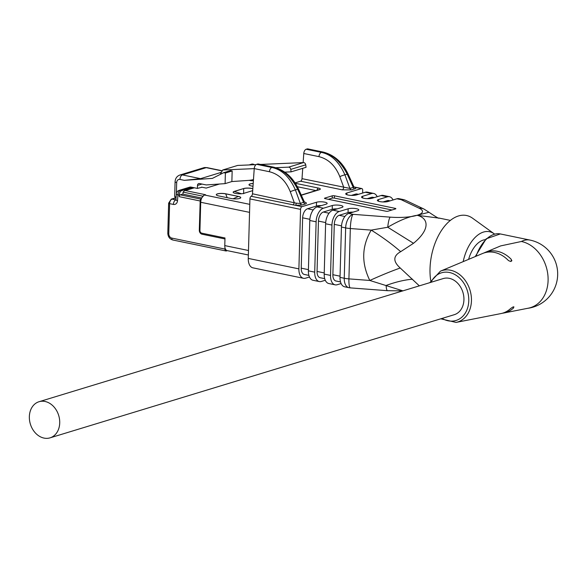 <?xml version="1.0" encoding="UTF-8"?>
<svg xmlns="http://www.w3.org/2000/svg" width="587" height="587" viewBox="0 0 587 587"><rect width="100%" height="100%" fill="white"/><g stroke="black" fill="none" stroke-linecap="round" stroke-linejoin="round"><path stroke-width="0.88" d="M44.025 438.093A18.887 14.807 -106.9 0 0 50.042 437.851A18.887 14.807 -106.9 0 0 58.7 415.471A18.887 14.807 -106.9 0 0 39.036 401.721A18.887 14.807 -106.9 0 0 29.35 416.645A18.887 14.807 -106.9 0 0 44.025 438.093M39.036 401.721L443.244 278.568A18.887 14.807 73.1 0 1 462.908 292.319A18.887 14.807 73.1 0 1 454.25 314.705L50.042 437.851M429.765 282.677L440.433 271.165A26.87 21.066 73.1 0 1 471.449 300.771A26.87 21.066 73.1 0 1 456.048 322.417L500.887 313.59A31.507 24.705 73.1 0 0 510.719 308.461L512.957 306.979L513.889 306.84L513.508 308.014A31.801 24.933 73.1 0 1 503.756 313.018L528.403 308.168A34.354 26.936 -106.9 0 0 548.097 280.498A34.354 26.936 -106.9 0 0 521.403 241.484A34.626 19.76 -78.3 0 1 530.054 240.09L500.315 233.942A34.626 19.76 101.7 0 0 476.057 256.233M511.167 261.244L511.306 259.388A31.801 24.933 -106.9 0 0 485.28 252.366L500.704 245.894L521.403 241.484M485.28 252.366A31.801 24.933 -106.9 0 0 483.945 252.982M511.306 259.388L511.556 261.083L511.879 260.555M440.433 271.165L482.58 253.496A31.507 24.705 -106.9 0 1 508.474 260.569L510.609 261.479L511.556 261.083M503.756 313.018A31.801 24.933 73.1 0 1 502.303 313.253M485.258 239.672A26.364 15.042 101.7 0 0 468.602 259.359M494.555 234.088A34.626 19.76 101.7 0 0 494.129 233.765A34.626 19.76 101.7 0 0 483.483 232.063A34.626 19.76 101.7 0 0 463.194 261.626M494.129 233.765L472.572 218.217A45.837 26.158 101.7 0 0 458.476 215.965A45.837 26.158 101.7 0 0 430.719 280.549M439.744 218.21L417.247 215.326C428.708 218.195 430.484 229.378 413.512 243.297L400.686 251.676C393.041 255.954 392.886 261.398 400.231 268.002L419.338 285.854M402.924 290.851L369.81 280.461C361.262 262.998 361.731 246.217 371.219 230.119L387.75 227.242C399.153 220.507 408.904 216.53 417.005 215.326L428.892 212.303M400.686 251.676A78.695 23.862 -149 0 0 371.219 230.119L350.322 228.534A11.806 2.194 -85.7 0 1 352.985 214.328L390.157 217.139A11.806 2.194 -85.7 0 0 387.75 227.242L413.512 243.297M348.869 287.674L344.642 286.801A11.806 6.736 -78.3 0 1 340.027 277.38L344.253 278.253A11.806 6.736 -78.3 0 0 348.869 287.674A11.806 11.806 0 0 0 350.366 287.887A11.806 2.194 -85.7 0 1 348.92 278.876L369.81 280.461A78.695 9.935 153.5 0 1 400.231 268.002M402.873 290.873L387.537 290.697A11.806 2.194 -85.7 0 1 386.121 285.465A78.695 32.329 147.9 0 1 412.507 279.207M304.382 201.979C306.678 202.706 306.986 203.373 305.313 203.983L301.989 204.995L295.628 205.34L251.207 196.271A2.363 1.35 101.7 0 0 252.476 193.791L296.193 203.161L300.375 203.513A2.363 1.849 -106.9 0 0 301.989 204.995M321.405 205.604A5.899 1.438 1.6 0 0 316.4 206.059L316.51 202.244L302.019 206.661A2.363 1.35 101.7 0 0 300.559 209.376L298.893 268.875A11.806 6.736 101.7 0 0 303.516 278.297A11.806 6.736 101.7 0 0 305.585 278.179L309.466 276.998M316.51 202.244A5.899 1.438 -178.4 0 1 323.114 201.906A5.899 1.438 -178.4 0 1 327.15 203.388A5.899 1.438 -178.4 0 1 325.998 204.21L317.119 206.91L323.452 208.224A11.806 6.736 101.7 0 0 316.122 221.798L314.713 272.148A11.806 6.736 101.7 0 0 319.335 281.569A11.806 6.736 101.7 0 0 321.405 281.452L325.286 280.27M337.224 208.877A5.899 1.438 1.6 0 0 332.22 209.332L332.33 205.516L323.452 208.224M332.33 205.516A5.899 1.438 -178.4 0 1 338.941 205.179A5.899 1.438 -178.4 0 1 342.977 206.661A5.899 1.438 -178.4 0 1 341.817 207.475L332.939 210.183L339.271 211.489A11.806 6.736 101.7 0 0 331.941 225.07L330.532 275.413A11.806 6.736 101.7 0 0 335.155 284.842A11.806 6.736 101.7 0 0 337.224 284.724L341.106 283.543M353.044 212.149A5.899 1.438 1.6 0 0 348.04 212.597L348.15 208.789L339.271 211.489M348.15 208.789A5.899 1.438 -178.4 0 1 354.761 208.451A5.899 1.438 -178.4 0 1 358.796 209.933A5.899 1.438 -178.4 0 1 357.637 210.748L348.759 213.455L352.985 214.328A11.806 6.736 101.7 0 0 345.655 227.903L341.436 227.03A11.806 6.736 -78.3 0 1 348.759 213.455M393.011 199.969A11.806 6.736 101.7 0 0 389.467 196.711A11.806 6.736 101.7 0 0 387.398 196.828L378.52 199.536A5.899 1.438 -178.4 0 0 377.368 200.35A5.899 1.438 -178.4 0 0 381.403 201.833A5.899 1.438 -178.4 0 0 388.014 201.495L396.893 198.788A11.806 6.736 -78.3 0 1 398.962 198.67L403.188 199.543A11.806 6.736 101.7 0 0 401.119 199.661L396.893 198.788M377.192 196.704A11.806 6.736 101.7 0 0 373.648 193.439A11.806 6.736 101.7 0 0 371.578 193.556L362.7 196.263A5.899 1.438 -178.4 0 0 361.548 197.078A5.899 1.438 -178.4 0 0 365.584 198.56A5.899 1.438 -178.4 0 0 372.195 198.223L381.073 195.522A11.806 6.736 -78.3 0 1 383.142 195.405L389.467 196.711M362.634 193.05L362.707 190.437A2.363 1.35 101.7 0 0 361.783 188.552A2.363 1.35 101.7 0 0 361.365 188.581L346.88 192.991A5.899 1.438 -178.4 0 0 345.728 193.805A5.899 1.438 -178.4 0 0 349.764 195.295A5.899 1.438 -178.4 0 0 356.375 194.957L365.253 192.25A11.806 6.736 -78.3 0 1 367.323 192.132L373.648 193.439M354.027 187.004L355.627 187.627L355.825 188.368L351.525 189.902L342.265 189.836L300.559 181.214L295.092 182.88M334.465 195.801L395.22 208.363A1.57 0.382 -178.4 0 1 395.858 208.686A1.57 0.382 -178.4 0 1 395.55 208.906L388.073 211.188A1.57 0.382 -178.4 0 1 385.872 211.21L325.125 198.648A1.57 0.382 -178.4 0 1 324.486 198.318A1.57 0.382 -178.4 0 1 324.794 198.105L332.271 195.823A1.57 0.382 -178.4 0 1 334.465 195.801L334.407 198.09L391.984 209.992M300.559 181.214A2.363 1.35 101.7 0 0 302.012 178.661L349.911 188.42L353.235 187.407L353.807 186.659M342.265 189.836A2.363 1.35 -78.3 0 0 343.725 187.282L339.814 176.628C335.419 165.732 328.471 159.07 318.968 156.641L303.772 153.5L303.134 162.606M302.738 168.322L302.012 178.661M303.772 153.5A3.933 2.245 -78.3 0 1 306.201 149.245L307.177 148.944A3.933 2.245 -78.3 0 1 307.867 148.907L323.063 152.048A3.933 2.245 -78.3 0 0 322.373 152.092L307.177 148.944M303.516 278.297L252.887 267.833A11.806 6.736 -78.3 0 1 248.264 258.412L298.893 268.875M300.559 209.376L249.93 198.912L248.264 258.412M249.93 198.912A2.363 1.35 -78.3 0 1 251.207 196.271M292.935 204.9A2.363 1.35 -78.3 0 0 294.204 202.42L290.279 191.722C285.884 180.825 278.935 174.163 269.44 171.734L254.237 168.594L252.476 193.791M254.237 168.594A3.933 2.245 -78.3 0 1 256.666 164.331L271.869 167.478C281.811 169.533 289.648 177.017 295.393 189.939L300.375 203.513L304.323 201.862M305.313 203.983A2.363 1.849 -106.9 0 1 303.706 202.493L297.675 189.241C291.057 176.592 282.78 169.232 272.838 167.178L257.642 164.037L256.666 164.331M257.642 164.037A3.933 2.245 -78.3 0 1 258.331 164L273.527 167.141A3.933 2.245 -78.3 0 0 272.838 167.178L271.869 167.478A3.933 2.245 -78.3 0 0 269.44 171.734M340.526 281.929L335.947 280.99A7.866 4.491 -78.3 0 1 332.873 274.701L340.056 276.191M341.502 225.848L334.274 224.359L332.873 274.701M334.274 224.359A7.866 4.491 -78.3 0 1 339.161 215.304L344.877 216.486M348.04 212.597L339.161 215.304M335.155 284.842L328.823 283.528A11.806 6.736 -78.3 0 1 324.207 274.107L325.609 223.764A11.806 6.736 -78.3 0 1 332.939 210.183M340.027 277.38L341.436 227.03M383.01 201.95L387.295 200.644A7.866 4.491 -78.3 0 1 388.675 200.563L390.106 200.857M324.706 278.664L320.128 277.717A7.866 4.491 -78.3 0 1 317.053 271.436L324.237 272.918M325.682 222.583L318.455 221.086L317.053 271.436M318.455 221.086A7.866 4.491 -78.3 0 1 323.342 212.032L329.058 213.213M332.22 209.332L323.342 212.032M319.335 281.569L313.003 280.263A11.806 6.736 -78.3 0 1 308.388 270.834L309.789 220.492A11.806 6.736 -78.3 0 1 317.119 206.91M367.191 198.677L371.476 197.371A7.866 4.491 -78.3 0 1 372.855 197.291L374.279 197.592M357.747 194.532L355.656 194.099L351.371 195.405M355.656 194.099A7.866 4.491 -78.3 0 1 357.035 194.026L358.459 194.319M308.887 275.391L304.308 274.445A7.866 4.491 -78.3 0 1 301.226 268.164L308.417 269.646M309.863 219.311L302.635 217.814L301.226 268.164M302.635 217.814A7.866 4.491 -78.3 0 1 307.522 208.767L313.231 209.948M316.4 206.059L307.522 208.767M318.968 156.641A3.933 2.245 -78.3 0 1 321.405 152.385C331.339 154.44 339.183 161.924 344.929 174.845L347.211 174.148C340.592 161.498 332.315 154.146 322.373 152.092L321.405 152.385L306.201 149.245M403.188 199.543A11.806 11.806 0 0 1 405.866 200.446A11.806 10.016 115.4 0 0 401.119 199.661L419.243 208.282A26.753 6.53 1.6 0 1 417.269 215.231A78.695 16.612 -91.4 0 0 417.342 215.297M296.193 203.161A2.363 0.514 -85.2 0 1 295.628 205.34L302.019 206.661M361.365 188.581L354.974 187.253A2.363 1.966 -66.2 0 1 354.188 187.172M354.849 188.889A2.363 1.849 73.1 0 1 353.235 187.407L347.211 174.148L347.996 173.862C342.302 162.085 333.988 154.814 323.063 152.048M351.525 189.902A2.363 1.849 73.1 0 1 349.911 188.42L344.929 174.845A3.933 0.477 -20.2 0 0 339.814 176.628M328.294 199.309L332.205 198.113L332.271 195.823M334.407 198.09A1.57 0.382 1.6 0 0 332.205 198.113M253.004 186.292L251.39 185.954A5.899 1.438 -178.4 0 1 248.998 184.722A5.899 1.438 -178.4 0 1 253.202 183.46M218.68 195.919A5.899 1.438 -178.4 0 1 216.287 194.686A5.899 1.438 -178.4 0 1 219.545 193.497A5.899 1.438 -178.4 0 1 225.687 193.783L238.344 196.403A5.899 1.438 -178.4 0 1 240.743 197.636A5.899 1.438 -178.4 0 1 237.478 198.832A5.899 1.438 -178.4 0 1 231.337 198.538L218.68 195.919M252.696 190.636L243.803 193.35A5.899 1.438 -178.4 0 1 237.192 193.688A5.899 1.438 -178.4 0 1 233.156 192.198A5.899 1.438 -178.4 0 1 234.308 191.384L243.656 188.537A5.899 1.438 -178.4 0 1 251.904 188.449A5.899 1.438 -178.4 0 1 252.836 188.684M219.523 184.01L206.176 188.082L201.598 187.136M204.342 195.001L205.56 194.737L185.316 190.555L194.385 187.789M183.019 193.989L180.194 194.847A1.57 0.895 -78.3 0 0 179.218 196.66L200.189 200.989L200.541 199.338L204.129 195.045A1.57 1.233 -106.9 0 1 204.628 195.023L205.56 194.737M200.189 200.989L199.301 230.207A3.522 2.759 -106.9 0 0 202.038 234.206L224.96 238.946M201.106 197.892L183.012 194.15L183.071 192.103L184.443 190.687L185.316 190.555M225.012 247.919L224.982 249.079A2.363 1.35 101.7 0 0 225.907 250.965A2.363 1.35 101.7 0 0 226.318 250.942L227.316 250.642A6.296 3.595 -78.3 0 1 227.242 250.627A6.296 3.595 -78.3 0 1 225.012 247.919A6.296 3.595 -78.3 0 1 224.777 245.601L224.99 237.97L201.767 233.171A1.57 0.895 -78.3 0 0 202.038 234.206M252.828 188.757A5.899 1.438 1.6 0 0 251.904 188.53A5.899 1.438 1.6 0 0 243.656 188.618L243.649 193.688M243.656 188.537L234.308 191.465L241.455 193.747M234.308 191.384L234.308 191.465A5.899 1.438 1.6 0 0 233.156 192.243M240.736 197.672A5.899 1.438 1.6 0 0 238.344 196.476L233.083 198.802M238.344 196.403L225.687 193.864L227.206 197.687M225.687 193.783L225.687 193.864A5.899 1.438 1.6 0 0 219.611 193.563A5.899 1.438 1.6 0 0 216.287 194.73M253.195 183.54A5.899 1.438 1.6 0 0 248.998 184.758M179.123 190.379L189.755 187.143A3.933 3.082 73.1 0 1 191.01 187.092L180.378 190.327A3.933 3.082 -106.9 0 0 179.123 190.379A3.933 3.933 0 0 0 176.342 193.864A3.933 1.079 4.1 0 0 177.934 194.855A3.933 2.245 -78.3 0 1 180.378 190.327L181.706 190.606L192.338 187.363L197.401 188.412L197.481 185.433A2.363 1.849 73.1 0 1 198.692 183.57A2.363 1.849 73.1 0 1 199.448 183.54L206.213 184.942L225.092 183.628L231.865 181.559L248.646 180.392A39.344 30.847 73.1 0 0 253.474 179.571M181.706 190.606A3.933 2.245 101.7 0 0 179.262 195.133L179.218 196.66M191.01 187.092L192.338 187.363M231.865 181.559L232.166 170.956L230.478 170.612L223.698 172.673L212.384 178.389L184.34 180.341L200.556 178.661L221.409 172.314M254.237 168.63L222.7 169.995L237.654 165.439L256.064 164.646M222.7 169.995L220.22 174.434M260.518 164.448L303.516 162.592A2.363 1.849 73.1 0 1 305.717 164.83L306.062 167.31L291.108 171.859L290.763 169.386A2.363 1.849 -106.9 0 0 288.569 167.148L275.751 167.699M284.754 172.138L291.108 171.859M232.166 170.956L225.386 173.026L225.092 183.628M249.064 164.947L252.205 163.993L253.892 164.338L253.885 164.742M253.892 164.338L252.359 164.808M223.698 172.673L225.386 173.026M202.067 187.231L197.401 188.412M442.07 318.418A24.911 19.525 -106.9 0 0 467.289 308.931A24.911 19.525 -106.9 0 0 457.28 276.095A24.911 19.525 -106.9 0 0 431.063 282.281M513.508 308.014L513.537 306.891M390.157 217.139A26.753 6.53 1.6 0 0 416.975 215.326A78.695 75.95 160.8 0 0 417.247 215.326M387.398 196.828L381.073 195.522M371.578 193.556L365.253 192.25M295.371 183.298L318.433 188.067A2.363 1.35 101.7 0 0 317.024 190.239M301.234 195.053L318.675 189.733A2.363 1.849 73.1 0 1 319.423 189.704A4.718 1.152 1.6 0 0 318.433 188.067M319.423 189.704L301.314 195.222M315.938 190.57L297.374 186.732M324.207 274.107L330.532 275.413M331.941 225.07L325.609 223.764M378.52 199.536L378.476 201.231M308.388 270.834L314.713 272.148M316.122 221.798L309.789 220.492M362.7 196.263L362.656 197.958M344.253 278.253L345.655 227.903A11.806 2.884 -178.4 0 0 350.322 228.534L348.92 278.876A11.806 2.884 -178.4 0 1 344.253 278.253M346.88 192.991L346.836 194.686M304.301 201.789L298.467 188.955L295.393 189.939A3.933 0.477 -20.2 0 0 290.279 191.722M373.574 197.804L371.476 197.371M389.394 201.077L387.295 200.644M405.866 200.446L423.99 209.06A11.806 10.016 115.4 0 0 419.243 208.282M324.794 198.105L324.78 198.553M395.198 209.016L395.22 208.363M249.776 204.357L204.628 195.023A6.296 3.595 -78.3 0 0 200.717 202.266L249.556 212.362M249.064 180.363L253.386 180.774M200.094 201.979A1.57 0.382 1.6 0 0 200.717 202.266L199.932 230.493A1.57 0.382 -178.4 0 1 199.301 230.207M199.932 230.493A2.363 1.849 -106.9 0 0 201.767 233.171M183.071 192.103L202.405 196.102M251.698 180.554A1.57 1.233 73.1 0 1 252.197 180.532A6.296 3.595 -78.3 0 1 253.305 180.466L251.001 180.759M248.492 250.502L224.777 245.601M224.982 249.079L171.83 238.095A3.933 3.082 73.1 0 1 168.77 233.626L169.606 203.645A3.933 2.245 -78.3 0 1 172.05 199.118L176.056 197.9M173.165 239.951A2.363 1.35 -78.3 0 1 172.747 239.98A2.363 1.35 -78.3 0 1 171.83 238.095M225.907 250.965L172.747 239.98C169.628 239.019 167.985 236.737 167.809 233.134A2.363 0.58 1.6 0 0 168.77 233.626M180.194 194.847L200.607 199.066M176.342 193.864L175.924 199.705A3.933 1.079 -175.9 0 0 177.509 200.695L177.934 194.855L179.262 195.133M177.509 200.695A4.96 3.889 73.1 0 1 173.4 204.43A3.933 2.245 -78.3 0 1 175.843 199.903L172.05 199.118A2.363 1.849 73.1 0 0 171.272 199.154M173.4 204.43L169.606 203.645A2.363 0.58 1.6 0 1 168.645 203.153L171.294 199.147L176.071 197.694M176.115 197.056A3.933 0.961 -178.4 0 1 174.684 196.278L175.271 197.936M200.556 178.661L182.403 174.911A7.866 6.171 -106.9 0 0 179.893 175.014C176.914 176.122 175.308 178.382 175.087 181.772A3.933 0.961 1.6 0 0 176.687 182.594L176.379 193.541M176.687 182.594A3.933 3.082 -106.9 0 1 179.96 179.439A3.933 2.245 -78.3 0 1 182.403 174.911L206.235 167.647L222.172 170.942M179.893 175.014L203.726 167.75A7.866 6.171 73.1 0 1 206.235 167.647A3.933 2.245 -78.3 0 1 206.925 167.611L222.26 170.78M179.96 179.439L184.34 180.341M288.569 167.148L303.516 162.592M290.763 169.386L305.717 164.83M201.979 184.061L197.481 185.433M456.048 322.417L440.778 318.807M527.588 308.329A34.626 34.626 0 0 0 530.054 240.09M500.315 233.942L486.161 238.821L475.243 256.57M439.003 218.056L450.368 220.404M423.99 209.06L428.95 212.245C435.994 216.992 439.355 218.936 439.025 218.063M361.783 188.552L353.976 186.945M350.366 287.887L387.537 290.697M353.616 186.226L347.996 173.862M298.467 188.955C292.766 177.179 284.453 169.907 273.527 167.141M304.293 202.126L304.264 201.745M354.078 187.128L353.8 186.629M204.694 194.869L204.129 195.045M184.575 190.643L194.128 187.737M249.306 180.341L251.295 180.752M248.36 254.993L227.242 250.627M175.924 199.705L175.829 200.108L176.173 199.888M174.684 196.271L175.087 181.772M203.726 167.75L206.925 167.611M167.809 233.134L168.645 203.153"/></g></svg>
